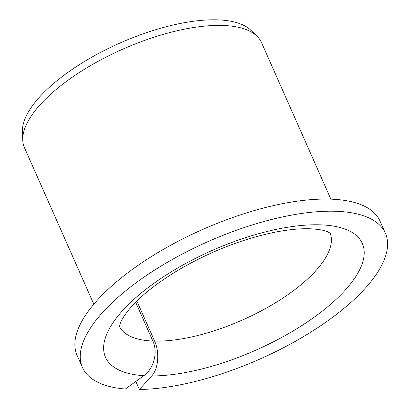 <?xml version="1.0" encoding="UTF-8"?>
<svg xmlns="http://www.w3.org/2000/svg" width="410" height="410" viewBox="0 0 410 410"><rect width="100%" height="100%" fill="white"/><g stroke="black" fill="none" stroke-linecap="round" stroke-linejoin="round"><path stroke-width="0.61" d="M135.664 302.262L152.853 341.048C158.147 352.318 153.735 368.851 143.777 375.698A140.456 54.427 -23.9 0 1 194.161 259.028A140.456 54.427 -23.9 0 1 361.953 264.399A140.456 54.427 -23.9 0 1 151.695 375.949C158.383 369 159.833 352.369 154.616 341.105L136.868 301.058M135.828 381.454L139.395 389.5A165.666 64.196 -23.9 0 0 312.825 330.88A165.666 64.196 -23.9 0 0 385.38 233.239A165.666 64.196 -23.9 0 0 207.911 241.664A165.666 64.196 -23.9 0 0 82.461 367.473A165.666 64.196 -23.9 0 0 125.342 389.049L143.777 375.698M82.461 367.473L77.08 355.332A165.666 64.196 -23.9 0 1 202.53 229.523A165.666 64.196 -23.9 0 1 380.003 221.098L385.38 233.239M139.395 389.5L151.695 375.949M93.818 304.205L24.462 147.697A129.652 50.24 -23.9 0 1 22.745 140.051A129.652 50.24 -23.9 0 1 122.641 49.236A129.652 50.24 -23.9 0 1 257.019 36.234A129.652 50.24 -23.9 0 1 261.529 42.64L330.885 199.152M22.745 140.051L22.432 131.677A126.505 49.021 -23.9 0 1 119.904 43.065A126.505 49.021 -23.9 0 1 251.022 30.376L257.019 36.234M152.853 341.048A115.246 44.659 -23.9 0 1 119.448 326.447M330.147 233.08A115.246 44.659 -23.9 0 1 276.335 302.257A115.246 44.659 -23.9 0 1 154.616 341.105M119.423 326.796L120.217 323.546C121.355 320.02 124.543 315.059 129.77 308.658C140.922 295.528 157.891 282.208 180.687 268.693C211.832 250.874 243.294 238.702 275.084 232.178C288.44 229.595 299.976 228.462 309.693 228.77C318.145 229.18 324.084 230.159 327.508 231.711L330.419 233.3"/></g></svg>
